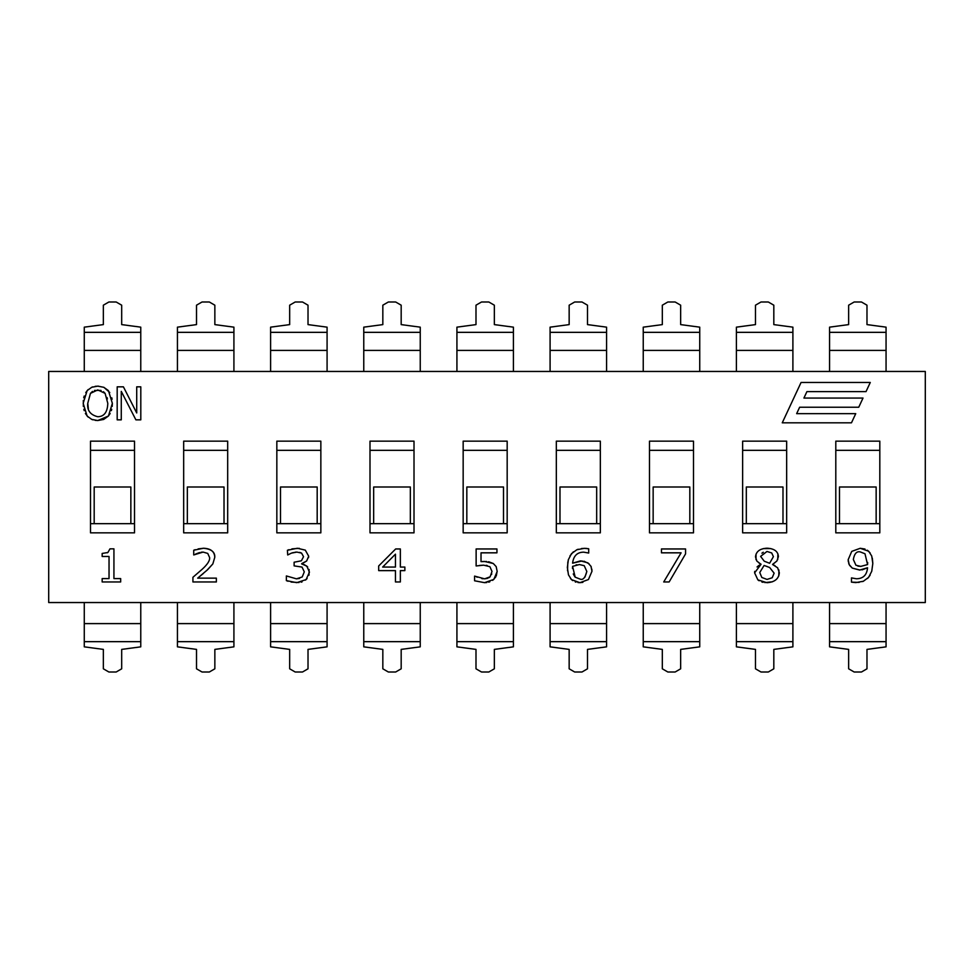 <?xml version="1.0" encoding="UTF-8"?>
<svg xmlns="http://www.w3.org/2000/svg" width="974" height="974" viewBox="0 0 974 974"><rect width="100%" height="100%" fill="white"/><g stroke="black" fill="none" stroke-linecap="round" stroke-linejoin="round"><path stroke-width="1.46" d="M876.15 523.683L839.478 523.683L839.478 487L876.15 487L876.15 523.683L879.814 523.683M886.06 602.541L886.06 623.604L829.568 623.604L829.568 602.541M829.568 623.604L829.568 641.659L886.06 641.659L886.06 623.604M886.06 641.659L886.06 646.846L866.982 649.39L866.982 668.809L861.479 671.999L854.149 671.999L848.646 668.809L848.646 649.39L829.568 646.846L829.568 641.659M829.568 371.459L829.568 350.397L886.06 350.397L886.06 371.459M886.06 350.397L886.06 332.341L829.568 332.341L829.568 350.397M829.568 332.341L829.568 327.154L848.646 324.61L848.646 305.191L854.149 302.001L861.479 302.001L866.982 305.191L866.982 324.61L886.06 327.154L886.06 332.341M782.986 523.683L746.315 523.683L746.315 487L782.986 487L782.986 523.683L786.663 523.683M792.897 602.541L792.897 623.604L736.405 623.604L736.405 602.541M736.405 623.604L736.405 641.659L792.897 641.659L792.897 623.604M792.897 641.659L792.897 646.846L773.819 649.39L773.819 668.809L768.316 671.999L760.986 671.999L755.483 668.809L755.483 649.39L736.405 646.846L736.405 641.659M736.405 371.459L736.405 350.397L792.897 350.397L792.897 371.459M792.897 350.397L792.897 332.341L736.405 332.341L736.405 350.397M736.405 332.341L736.405 327.154L755.483 324.61L755.483 305.191L760.986 302.001L768.316 302.001L773.819 305.191L773.819 324.61L792.897 327.154L792.897 332.341M699.734 602.541L699.734 623.604L643.242 623.604L643.242 602.541M643.242 623.604L643.242 641.659L699.734 641.659L699.734 623.604M699.734 641.659L699.734 646.846L680.656 649.39L680.656 668.809L675.152 671.999L667.823 671.999L662.32 668.809L662.32 649.39L643.242 646.846L643.242 641.659M643.242 371.459L643.242 350.397L699.734 350.397L699.734 371.459M699.734 350.397L699.734 332.341L643.242 332.341L643.242 350.397M643.242 332.341L643.242 327.154L662.32 324.61L662.32 305.191L667.823 302.001L675.152 302.001L680.656 305.191L680.656 324.61L699.734 327.154L699.734 332.341M689.823 523.683L653.152 523.683L653.152 487L689.823 487L689.823 523.683L693.5 523.683M606.571 602.541L606.571 623.604L550.091 623.604L550.091 602.541M550.091 623.604L550.091 641.659L606.571 641.659L606.571 623.604M606.571 641.659L606.571 646.846L587.492 649.39L587.492 668.809L582.002 671.999L574.66 671.999L569.157 668.809L569.157 649.39L550.091 646.846L550.091 641.659M550.091 371.459L550.091 350.397L606.571 350.397L606.571 371.459M606.571 350.397L606.571 332.341L550.091 332.341L550.091 350.397M550.091 332.341L550.091 327.154L569.157 324.61L569.157 305.191L574.66 302.001L582.002 302.001L587.492 305.191L587.492 324.61L606.571 327.154L606.571 332.341M513.408 602.541L513.408 623.604L456.928 623.604L456.928 602.541M456.928 623.604L456.928 641.659L513.408 641.659L513.408 623.604M513.408 641.659L513.408 646.846L494.342 649.39L494.342 668.809L488.838 671.999L481.497 671.999L475.994 668.809L475.994 649.39L456.928 646.846L456.928 641.659M456.928 371.459L456.928 350.397L513.408 350.397L513.408 371.459M513.408 350.397L513.408 332.341L456.928 332.341L456.928 350.397M456.928 332.341L456.928 327.154L475.994 324.61L475.994 305.191L481.497 302.001L488.838 302.001L494.342 305.191L494.342 324.61L513.408 327.154L513.408 332.341M420.244 602.541L420.244 623.604L363.765 623.604L363.765 602.541M363.765 623.604L363.765 641.659L420.244 641.659L420.244 623.604M420.244 641.659L420.244 646.846L401.178 649.39L401.178 668.809L395.675 671.999L388.334 671.999L382.831 668.809L382.831 649.39L363.765 646.846L363.765 641.659M327.081 602.541L327.081 623.604L270.602 623.604L270.602 602.541M270.602 623.604L270.602 641.659L327.081 641.659L327.081 623.604M327.081 641.659L327.081 646.846L308.015 649.39L308.015 668.809L302.512 671.999L295.171 671.999L289.668 668.809L289.668 649.39L270.602 646.846L270.602 641.659M233.918 602.541L233.918 623.604L177.438 623.604L177.438 602.541M177.438 623.604L177.438 641.659L233.918 641.659L233.918 623.604M233.918 641.659L233.918 646.846L214.852 649.39L214.852 668.809L209.349 671.999L202.008 671.999L196.517 668.809L196.517 649.39L177.438 646.846L177.438 641.659M363.765 371.459L363.765 350.397L420.244 350.397L420.244 371.459M420.244 350.397L420.244 332.341L363.765 332.341L363.765 350.397M363.765 332.341L363.765 327.154L382.831 324.61L382.831 305.191L388.334 302.001L395.675 302.001L401.178 305.191L401.178 324.61L420.244 327.154L420.244 332.341M270.602 371.459L270.602 350.397L327.081 350.397L327.081 371.459M327.081 350.397L327.081 332.341L270.602 332.341L270.602 350.397M270.602 332.341L270.602 327.154L289.668 324.61L289.668 305.191L295.171 302.001L302.512 302.001L308.015 305.191L308.015 324.61L327.081 327.154L327.081 332.341M177.438 371.459L177.438 350.397L233.918 350.397L233.918 371.459M233.918 350.397L233.918 332.341L177.438 332.341L177.438 350.397M177.438 332.341L177.438 327.154L196.517 324.61L196.517 305.191L202.008 302.001L209.349 302.001L214.852 305.191L214.852 324.61L233.918 327.154L233.918 332.341M140.767 602.541L140.767 623.604L84.275 623.604L84.275 602.541M84.275 623.604L84.275 641.659L140.767 641.659L140.767 623.604M140.767 641.659L140.767 646.846L121.689 649.39L121.689 668.809L116.186 671.999L108.857 671.999L103.354 668.809L103.354 649.39L84.275 646.846L84.275 641.659M84.275 371.459L84.275 350.397L140.767 350.397L140.767 371.459M140.767 350.397L140.767 332.341L84.275 332.341L84.275 350.397M84.275 332.341L84.275 327.154L103.354 324.61L103.354 305.191L108.857 302.001L116.186 302.001L121.689 305.191L121.689 324.61L140.767 327.154L140.767 332.341M596.672 523.683L559.989 523.683L559.989 487L596.672 487L596.672 523.683L600.337 523.683M503.509 523.683L466.826 523.683L466.826 487L503.509 487L503.509 523.683L507.174 523.683M410.346 523.683L373.663 523.683L373.663 487L410.346 487L410.346 523.683L414.011 523.683M317.183 523.683L280.5 523.683L280.5 487L317.183 487L317.183 523.683L320.848 523.683M224.02 523.683L187.337 523.683L187.337 487L224.02 487L224.02 523.683L227.685 523.683M130.857 523.683L94.186 523.683L94.186 487L130.857 487L130.857 523.683L134.522 523.683M121.275 391.378L135.885 419.843L140.804 419.843L140.804 386.836L136.713 386.836L136.713 412.964L123.418 386.836L117.184 386.836L117.184 419.843L121.275 419.843L121.275 391.378M870.281 382.465L801.066 382.465L782.256 422.813L851.471 422.813L855.744 413.646L796.647 413.646L799.642 407.229L858.739 407.229L863.013 398.062L803.915 398.062L806.91 391.633L866.008 391.633L870.281 382.465M102.16 578.593L102.16 581.965L120.666 581.965L120.666 578.593L113.934 578.593L113.934 548.849L109.965 548.849L107.907 552.489L102.16 553.451L102.16 556.471L109.039 556.471L109.039 578.593L102.16 578.593M107.164 552.806L107.785 552.55M192.925 577.278L192.925 581.965L216.362 581.965L216.362 578.142L197.685 578.142L207.742 569.583L212.831 563.934L214.779 557.323C215.12 552.039 211.358 549.019 203.469 548.252L193.729 550.237L193.729 554.949L203.091 552.088L207.742 553.415L209.617 557.566C210.019 560.488 207.511 564.409 202.093 569.34L192.925 577.278M193.729 550.237L195.19 549.701M198.124 548.91L203.469 548.252C210.761 548.496 214.536 551.515 214.779 557.323L212.831 563.934L206.622 570.618M203.359 573.479L197.685 578.142M203.091 552.088L201.07 552.246M199.536 552.562L195.555 554.072M287.695 554.973L291.445 553.122L296.9 552.088L301.563 553.098L303.535 556.69L301.38 560.805L294.124 562.217L294.124 565.882L302.013 567.063L304.29 571.848L302.196 576.985L296.449 578.836L286.368 575.938L286.368 580.626L296.741 582.659L306.079 579.603L309.452 572.176L306.798 566.077L301.697 563.934L306.64 561.012L308.697 556.227L305.3 550.127L297.326 548.252L287.403 550.286L287.695 554.973M296.449 578.836L299.578 578.41M301.563 553.098L299.736 552.38M296.9 552.088L294.988 552.221M293.393 552.55L291.445 553.122M287.403 550.286L288.925 549.689M291.908 548.886L299.286 548.325M305.264 550.103L308.697 556.227L308.539 557.676M306.64 561.012L301.697 563.617M301.697 563.934L303.231 564.299M304.253 564.628L307.674 566.917M309.099 569.486L309.002 575.171M307.102 578.556L305.495 580.09M302.074 581.88L301.112 582.16M299.03 582.537L291.08 582.05M288.048 581.247L286.368 580.626M400.351 581.965L400.351 570.618L404.867 570.618L404.867 567.063L400.351 567.063L400.351 548.959L395.663 548.959L378.679 565.967L378.679 570.618L395.456 570.618L395.456 581.965L400.351 581.965M395.456 567.063L382.66 567.063L395.456 554.169L395.456 567.063M486.793 582.525L484.528 582.659L493.842 579.42L497.178 571.482L496.18 566.612L493.282 563.508L484.48 561.45L481.022 561.633L481.022 552.83L496.947 552.83L496.947 548.959L476.128 548.959L476.128 565.967L483.615 565.163L489.885 566.685L492.016 571.446L490.092 576.827L484.614 578.836L474.582 576.109L474.582 580.784L484.528 582.659L474.582 580.784M481.022 561.633L486.659 561.511M488.619 561.718L493.282 563.508L496.204 566.661M497.178 571.105L496.302 575.89M495.729 577.022L492.649 580.37M489.849 581.795L488.631 582.172M476.615 576.961L477.26 577.229M481.789 578.58L483.189 578.775M484.614 578.836L487.584 578.349M488.79 577.813L490.092 576.827M491.529 574.526L491.736 573.844M487.195 565.517L486.148 565.322M483.615 565.163L479.427 565.456M582.866 582.367L579.92 582.659L588.43 579.554L591.985 571.263L590.975 566.308L587.87 562.838L580.48 560.878L572.59 563.179C573.491 555.874 577.192 552.197 583.694 552.161L588.698 553.049L588.698 548.788L584.388 548.338L576.851 549.738L571.495 553.658L568.366 559.697L567.355 567.465L568.463 574.855L571.519 579.664L579.92 582.659L577.935 582.537M586.823 571.446C585.204 577.886 582.915 580.419 579.944 579.043L575.184 577.18L572.59 566.369L579.384 564.543L584.23 565.699L586.823 571.446L584.948 577.132M572.59 566.369L572.481 568.451M573.248 573.942L574.916 576.9M572.59 563.179L582.172 560.951M583.876 561.17L589.027 563.727M590.975 566.308L591.279 567.038M591.827 569.108L591.985 571.263L588.43 579.554M576.851 564.786L575.914 565.017M575.951 582.135L575.244 581.904M572.675 580.601L570.484 578.544M567.525 570.752L567.842 561.864M568.159 560.452L568.366 559.697M569.985 555.862L573.357 551.832M576.839 549.738L578.203 549.239M581.515 548.508L585.131 548.35M585.849 548.374L586.774 548.447M587.992 548.618L588.698 548.788M663.708 581.965L669.138 581.965L685.562 553.902L685.562 548.959L661.456 548.959L661.456 552.83L681.094 552.83L663.708 581.965M759.111 580.76L757.869 579.871L754.606 572.846L757.869 579.871L766.988 582.708C774.634 582.208 778.762 578.897 779.346 572.761L777.629 567.781L772.601 564.518L776.911 560.987L778.409 556.604C778.056 551.345 774.233 548.545 766.964 548.204C759.83 548.618 756.007 551.515 755.507 556.897L756.859 561.097L761.023 564.336L754.606 572.846L754.728 571.361M774.135 573.187L772.187 577.752L767.037 579.42L761.814 577.472L759.744 572.517L764.103 565.456L769.667 567.513L774.135 573.187L769.667 567.513M773.405 556.653L769.606 563.264L764.237 561.207L760.621 556.385L766.964 551.467L771.7 552.952L773.405 556.653M777.897 553.816L777.727 559.587M776.911 560.987L772.601 564.384M772.601 564.518L775 565.687M778.932 570.034L778.786 575.926M772.431 581.795L764.797 582.598M763.117 582.318L761.826 581.977M763.263 552.258L761.911 553.208M767.354 566.6L764.103 565.456M757.054 566.965L758.539 565.699M758.916 565.444L761.023 564.336M761.023 564.202L759.014 563.021M755.994 559.612L756.043 554.096M763.263 548.606L770.787 548.581M848.342 561.876L848.171 559.685L851.739 551.381L860.237 548.289L851.739 551.381L848.171 559.685L849.218 564.664L852.299 568.11L859.652 570.058L867.542 567.757C866.933 574.964 863.244 578.641 856.463 578.775L851.471 577.899L851.471 582.148L855.769 582.61L863.366 581.259L868.638 577.338L871.754 571.239L872.814 563.483L871.73 556.02L868.698 551.247L860.237 548.289L864.985 549.044M867.676 562.485L867.566 564.579L860.773 566.393L855.939 565.249L853.334 559.49C854.381 553.634 856.67 551.101 860.212 551.893L864.997 553.768L867.566 564.579M857.887 566.113L860.773 566.393M863.037 576.985L863.694 576.486M867.542 567.757L861.978 569.887M860.03 570.058L852.299 568.11L849.645 565.407M849.218 564.664L848.695 563.386M867.347 550.213L870.111 552.891M872.339 558.163L872.814 563.483L871.754 571.239M870.123 575.196L867.615 578.422M863.366 581.259L862.647 581.551M859.153 582.391L851.471 582.148M110.147 413.5L108.406 416.044L112.363 403.333L108.406 390.598L103.828 387.311L97.765 386.13L91.751 387.275L87.136 390.598L83.18 403.333L87.112 416.044L91.739 419.404L97.765 420.537L103.682 419.441L108.406 416.044L97.765 420.537L95.196 420.354M107.797 403.333C107.505 412.136 104.169 416.604 97.79 416.738C90.314 414.887 86.966 410.419 87.757 403.333L90.46 393.362L97.79 389.929L105.095 393.362L107.797 403.333M87.757 403.333L88.354 408.739M85.761 392.559L88.184 389.539M91.751 387.275L92.773 386.885M95.209 386.313L98.508 386.154M103.926 387.348L109.77 392.522M111.815 397.842L112.083 399.316M112.363 403.333L112.205 406.426M111.718 409.263L111.353 410.602M101.053 390.44L94.466 390.428M92.518 391.39L90.46 393.362M105.095 393.362L103.463 391.718M107.408 398.963L107.079 397.55M92.993 419.855L91.739 419.404M88.147 417.103L85.383 413.5M84.202 410.626L83.837 409.299M83.338 406.45L83.314 400.46M83.74 397.769L84.214 396.028M925.3 371.459L925.3 602.541L48.7 602.541L48.7 371.459L925.3 371.459M835.802 441.149L879.814 441.149L879.814 532.851L835.802 532.851L835.802 441.149M742.638 441.149L786.663 441.149L786.663 532.851L742.638 532.851L742.638 441.149M649.488 441.149L693.5 441.149L693.5 532.851L649.488 532.851L649.488 441.149M556.324 441.149L600.337 441.149L600.337 532.851L556.324 532.851L556.324 441.149M463.161 441.149L507.174 441.149L507.174 532.851L463.161 532.851L463.161 441.149M369.998 441.149L414.011 441.149L414.011 532.851L369.998 532.851L369.998 441.149M276.835 441.149L320.848 441.149L320.848 532.851L276.835 532.851L276.835 441.149M183.672 441.149L227.685 441.149L227.685 532.851L183.672 532.851L183.672 441.149M134.522 441.149L134.522 532.851L90.509 532.851L90.509 441.149L134.522 441.149M839.478 523.683L835.802 523.683M835.802 450.317L879.814 450.317M746.315 523.683L742.638 523.683M742.638 450.317L786.663 450.317M653.152 523.683L649.488 523.683M649.488 450.317L693.5 450.317M559.989 523.683L556.324 523.683M556.324 450.317L600.337 450.317M466.826 523.683L463.161 523.683M463.161 450.317L507.174 450.317M373.663 523.683L369.998 523.683M369.998 450.317L414.011 450.317M280.5 523.683L276.835 523.683M276.835 450.317L320.848 450.317M187.337 523.683L183.672 523.683M183.672 450.317L227.685 450.317M90.509 523.683L94.186 523.683M134.522 450.317L90.509 450.317"/></g></svg>
